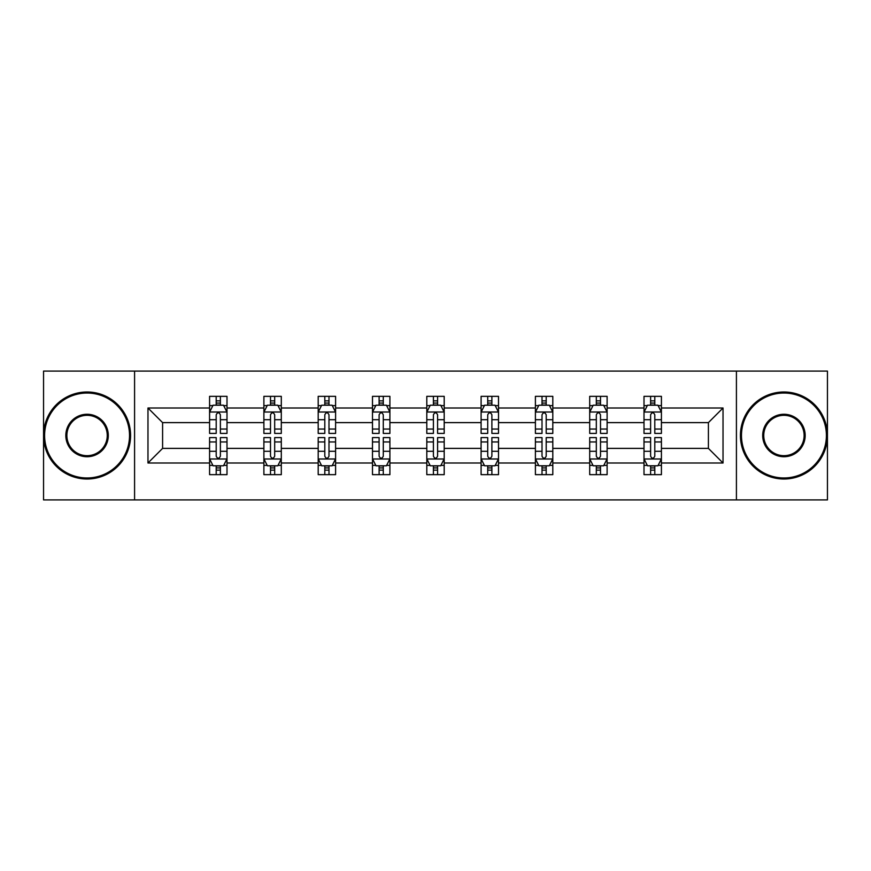 <?xml version="1.0" encoding="UTF-8"?>
<svg xmlns="http://www.w3.org/2000/svg" width="871" height="871" viewBox="0 0 871 871"><rect width="100%" height="100%" fill="white"/><g stroke="black" fill="none" stroke-linecap="round" stroke-linejoin="round"><path stroke-width="1.31" d="M736.42 499.9L827.45 499.9L827.45 371.1L736.42 371.1L736.42 499.9L134.58 499.9L134.58 371.1L43.55 371.1L43.55 499.9L134.58 499.9M661.416 463.002L661.416 448.38L708.406 448.38L723.028 463.002L661.416 463.002L661.416 474.662L654.796 474.662L654.796 465.789M736.42 371.1L134.58 371.1M644.007 463.002L607.109 463.002L607.109 448.38L644.007 448.38L644.007 474.662L661.416 474.662L661.416 465.364L658.138 465.364M607.109 463.002L607.109 474.662L600.5 474.662L600.5 465.789M589.7 463.002L552.802 463.002L552.802 448.38L589.7 448.38L589.7 474.662L607.109 474.662L607.109 465.364L603.832 465.364M552.802 463.002L552.802 474.662L546.193 474.662L546.193 465.789M535.404 463.002L498.506 463.002L498.506 448.38L535.404 448.38L535.404 474.662L552.802 474.662L552.802 465.364L549.536 465.364M498.506 463.002L498.506 474.662L491.886 474.662L491.886 465.789M481.097 463.002L444.199 463.002L444.199 448.38L481.097 448.38L481.097 474.662L498.506 474.662L498.506 465.364L495.229 465.364M444.199 463.002L444.199 474.662L437.59 474.662L437.59 465.789M426.801 463.002L389.903 463.002L389.903 448.38L426.801 448.38L426.801 474.662L444.199 474.662L444.199 465.364L440.933 465.364M389.903 463.002L389.903 474.662L383.284 474.662L383.284 465.789M372.494 463.002L335.596 463.002L335.596 448.38L372.494 448.38L372.494 474.662L389.903 474.662L389.903 465.364L386.626 465.364M335.596 463.002L335.596 474.662L328.988 474.662L328.988 465.789M318.198 463.002L281.3 463.002L281.3 448.38L318.198 448.38L318.198 474.662L335.596 474.662L335.596 465.364L332.33 465.364M281.3 463.002L281.3 474.662L274.681 474.662L274.681 465.789M263.891 463.002L226.993 463.002L226.993 448.38L263.891 448.38L263.891 474.662L281.3 474.662L281.3 465.364L278.023 465.364M226.993 463.002L226.993 474.662L220.385 474.662L220.385 465.789M209.584 463.002L147.972 463.002L147.972 407.998L209.584 407.998L209.584 422.62L162.594 422.62L162.594 448.38L209.584 448.38L209.584 474.662L226.993 474.662L226.993 465.364L223.716 465.364M212.862 405.636L209.584 405.636L209.584 396.338L209.584 407.998M216.204 405.211L216.204 396.338L209.584 396.338L226.993 396.338L226.993 407.998L263.891 407.998L263.891 396.338L281.3 396.338L281.3 407.998L318.198 407.998L318.198 396.338L335.596 396.338L335.596 407.998L372.494 407.998L372.494 396.338L389.903 396.338L389.903 407.998L426.801 407.998L426.801 396.338L444.199 396.338L444.199 407.998L481.097 407.998L481.097 396.338L498.506 396.338L498.506 407.998L535.404 407.998L535.404 396.338L552.802 396.338L552.802 407.998L589.7 407.998L589.7 396.338L607.109 396.338L607.109 407.998L644.007 407.998L644.007 396.338L661.416 396.338L661.416 407.998L723.028 407.998L723.028 463.002M644.007 407.998L644.007 422.62L607.109 422.62L607.109 407.998M589.7 407.998L589.7 422.62L552.802 422.62L552.802 407.998M535.404 407.998L535.404 422.62L498.506 422.62L498.506 407.998M481.097 407.998L481.097 422.62L444.199 422.62L444.199 407.998M426.801 407.998L426.801 422.62L389.903 422.62L389.903 407.998M372.494 407.998L372.494 422.62L335.596 422.62L335.596 407.998M318.198 407.998L318.198 422.62L281.3 422.62L281.3 407.998M263.891 407.998L263.891 422.62L226.993 422.62L226.993 407.998M147.972 407.998L162.594 422.62M708.406 448.38L708.406 422.62L661.416 422.62L661.416 407.998M650.615 405.037L654.796 405.037M596.319 405.037L600.5 405.037M542.012 405.037L546.193 405.037M487.716 405.037L491.886 405.037M433.41 405.037L437.59 405.037M379.114 405.037L383.284 405.037M324.807 405.037L328.988 405.037M270.5 405.037L274.681 405.037M216.204 405.037L220.385 405.037M216.204 465.963L220.385 465.963M270.5 465.963L274.681 465.963M324.807 465.963L328.988 465.963M379.114 465.963L383.284 465.963M433.41 465.963L437.59 465.963M487.716 465.963L491.886 465.963M542.012 465.963L546.193 465.963M596.319 465.963L600.5 465.963M650.615 465.963L654.796 465.963M162.594 448.38L147.972 463.002M723.028 407.998L708.406 422.62M220.385 400.867L216.204 400.867M209.584 429.044L209.584 433.41L216.204 433.41L216.204 429.044L209.584 429.044L209.584 422.62M226.993 422.62L226.993 433.41L220.385 433.41L220.385 414.792C218.991 412.103 217.598 412.103 216.204 414.792L216.204 429.044M223.716 405.636L226.993 405.636L226.993 396.338L220.385 396.338L220.385 405.211M226.993 412.179L223.509 405.211L213.068 405.211L209.584 412.179M216.204 470.133L220.385 470.133M226.993 441.956L226.993 437.59L220.385 437.59L220.385 441.956L226.993 441.956L226.993 448.38M209.584 448.38L209.584 437.59L216.204 437.59L216.204 456.208C217.598 458.897 218.991 458.897 220.385 456.208L220.385 441.956M212.862 465.364L209.584 465.364L209.584 474.662L216.204 474.662L216.204 465.789M209.584 458.821L213.068 465.789L223.509 465.789L226.993 458.821M87.056 393.028A42.472 42.472 0 0 0 44.595 435.5A42.472 42.472 0 0 0 87.056 477.972A42.472 42.472 0 0 0 129.529 435.5A42.472 42.472 0 0 0 87.056 393.028M87.056 479.006A43.506 43.506 0 0 1 43.55 435.5A43.506 43.506 0 0 1 87.056 391.994A43.506 43.506 0 0 1 130.574 435.5A43.506 43.506 0 0 1 87.056 479.006M87.056 414.269A21.231 21.231 0 0 1 108.298 435.5A21.231 21.231 0 0 1 87.056 456.731A21.231 21.231 0 0 1 65.826 435.5A21.231 21.231 0 0 1 87.056 414.269M87.056 455.685A20.185 20.185 0 0 0 107.253 435.5A20.185 20.185 0 0 0 87.056 415.315A20.185 20.185 0 0 0 66.871 435.5A20.185 20.185 0 0 0 87.056 455.685M783.944 393.028A42.472 42.472 0 0 0 741.471 435.5A42.472 42.472 0 0 0 783.944 477.972A42.472 42.472 0 0 0 826.405 435.5A42.472 42.472 0 0 0 783.944 393.028M783.944 479.006A43.506 43.506 0 0 1 740.426 435.5A43.506 43.506 0 0 1 783.944 391.994A43.506 43.506 0 0 1 827.45 435.5A43.506 43.506 0 0 1 783.944 479.006M783.944 414.269A21.231 21.231 0 0 1 805.174 435.5A21.231 21.231 0 0 1 783.944 456.731A21.231 21.231 0 0 1 762.702 435.5A21.231 21.231 0 0 1 783.944 414.269M783.944 455.685A20.185 20.185 0 0 0 804.129 435.5A20.185 20.185 0 0 0 783.944 415.315A20.185 20.185 0 0 0 763.747 435.5A20.185 20.185 0 0 0 783.944 455.685M274.681 400.867L270.5 400.867M267.168 405.636L263.891 405.636L263.891 396.338L270.5 396.338L270.5 405.211M263.891 429.044L263.891 433.41L270.5 433.41L270.5 429.044L263.891 429.044L263.891 422.62M281.3 422.62L281.3 433.41L274.681 433.41L274.681 414.792C273.287 412.103 271.904 412.103 270.5 414.792L270.5 429.044M278.023 405.636L281.3 405.636L281.3 396.338L274.681 396.338L274.681 405.211M281.3 412.179L277.816 405.211L267.375 405.211L263.891 412.179M328.988 400.867L324.807 400.867M321.464 405.636L318.198 405.636L318.198 396.338L324.807 396.338L324.807 405.211M318.198 429.044L318.198 433.41L324.807 433.41L324.807 429.044L318.198 429.044L318.198 422.62M335.596 422.62L335.596 433.41L328.988 433.41L328.988 414.792C327.594 412.103 326.2 412.103 324.807 414.792L324.807 429.044M332.33 405.636L335.596 405.636L335.596 396.338L328.988 396.338L328.988 405.211M335.596 412.179L332.112 405.211L321.671 405.211L318.198 412.179M270.5 470.133L274.681 470.133M281.3 441.956L281.3 437.59L274.681 437.59L274.681 441.956L281.3 441.956L281.3 448.38M263.891 448.38L263.891 437.59L270.5 437.59L270.5 456.208C271.894 458.897 273.287 458.897 274.681 456.208L274.681 441.956M267.168 465.364L263.891 465.364L263.891 474.662L270.5 474.662L270.5 465.789M263.891 458.821L267.375 465.789L277.816 465.789L281.3 458.821M324.807 470.133L328.988 470.133M335.596 441.956L335.596 437.59L328.988 437.59L328.988 441.956L335.596 441.956L335.596 448.38M318.198 448.38L318.198 437.59L324.807 437.59L324.807 456.208C326.2 458.897 327.594 458.897 328.988 456.208L328.988 441.956M321.464 465.364L318.198 465.364L318.198 474.662L324.807 474.662L324.807 465.789M318.198 458.821L321.671 465.789L332.112 465.789L335.596 458.821M383.284 400.867L379.114 400.867M375.771 405.636L372.494 405.636L372.494 396.338L379.114 396.338L379.114 405.211M372.494 429.044L372.494 433.41L379.114 433.41L379.114 429.044L372.494 429.044L372.494 422.62M389.903 422.62L389.903 433.41L383.284 433.41L383.284 414.792C381.901 412.103 380.507 412.103 379.114 414.792L379.114 429.044M386.626 405.636L389.903 405.636L389.903 396.338L383.284 396.338L383.284 405.211M389.903 412.179L386.419 405.211L375.978 405.211L372.494 412.179M379.114 470.133L383.284 470.133M389.903 441.956L389.903 437.59L383.284 437.59L383.284 441.956L389.903 441.956L389.903 448.38M372.494 448.38L372.494 437.59L379.114 437.59L379.114 456.208C380.496 458.897 381.89 458.897 383.284 456.208L383.284 441.956M375.771 465.364L372.494 465.364L372.494 474.662L379.114 474.662L379.114 465.789M372.494 458.821L375.978 465.789L386.419 465.789L389.903 458.821M437.59 400.867L433.41 400.867M430.067 405.636L426.801 405.636L426.801 396.338L433.41 396.338L433.41 405.211M426.801 429.044L426.801 433.41L433.41 433.41L433.41 429.044L426.801 429.044L426.801 422.62M444.199 422.62L444.199 433.41L437.59 433.41L437.59 414.792C436.197 412.103 434.803 412.103 433.41 414.792L433.41 429.044M440.933 405.636L444.199 405.636L444.199 396.338L437.59 396.338L437.59 405.211M444.199 412.179L440.726 405.211L430.274 405.211L426.801 412.179M433.41 470.133L437.59 470.133M444.199 441.956L444.199 437.59L437.59 437.59L437.59 441.956L444.199 441.956L444.199 448.38M426.801 448.38L426.801 437.59L433.41 437.59L433.41 456.208C434.803 458.897 436.197 458.897 437.59 456.208L437.59 441.956M430.067 465.364L426.801 465.364L426.801 474.662L433.41 474.662L433.41 465.789M426.801 458.821L430.274 465.789L440.726 465.789L444.199 458.821M491.886 400.867L487.716 400.867M484.374 405.636L481.097 405.636L481.097 396.338L487.716 396.338L487.716 405.211M481.097 429.044L481.097 433.41L487.716 433.41L487.716 429.044L481.097 429.044L481.097 422.62M498.506 422.62L498.506 433.41L491.886 433.41L491.886 414.792C490.504 412.103 489.11 412.103 487.716 414.792L487.716 429.044M495.229 405.636L498.506 405.636L498.506 396.338L491.886 396.338L491.886 405.211M498.506 412.179L495.022 405.211L484.581 405.211L481.097 412.179M487.716 470.133L491.886 470.133M498.506 441.956L498.506 437.59L491.886 437.59L491.886 441.956L498.506 441.956L498.506 448.38M481.097 448.38L481.097 437.59L487.716 437.59L487.716 456.208C489.099 458.897 490.493 458.897 491.886 456.208L491.886 441.956M484.374 465.364L481.097 465.364L481.097 474.662L487.716 474.662L487.716 465.789M481.097 458.821L484.581 465.789L495.022 465.789L498.506 458.821M546.193 400.867L542.012 400.867M538.67 405.636L535.404 405.636L535.404 396.338L542.012 396.338L542.012 405.211M535.404 429.044L535.404 433.41L542.012 433.41L542.012 429.044L535.404 429.044L535.404 422.62M552.802 422.62L552.802 433.41L546.193 433.41L546.193 414.792C544.8 412.103 543.406 412.103 542.012 414.792L542.012 429.044M549.536 405.636L552.802 405.636L552.802 396.338L546.193 396.338L546.193 405.211M552.802 412.179L549.329 405.211L538.888 405.211L535.404 412.179M542.012 470.133L546.193 470.133M552.802 441.956L552.802 437.59L546.193 437.59L546.193 441.956L552.802 441.956L552.802 448.38M535.404 448.38L535.404 437.59L542.012 437.59L542.012 456.208C543.406 458.897 544.8 458.897 546.193 456.208L546.193 441.956M538.67 465.364L535.404 465.364L535.404 474.662L542.012 474.662L542.012 465.789M535.404 458.821L538.888 465.789L549.329 465.789L552.802 458.821M600.5 400.867L596.319 400.867M592.977 405.636L589.7 405.636L589.7 396.338L596.319 396.338L596.319 405.211M589.7 429.044L589.7 433.41L596.319 433.41L596.319 429.044L589.7 429.044L589.7 422.62M607.109 422.62L607.109 433.41L600.5 433.41L600.5 414.792C599.106 412.103 597.713 412.103 596.319 414.792L596.319 429.044M603.832 405.636L607.109 405.636L607.109 396.338L600.5 396.338L600.5 405.211M607.109 412.179L603.625 405.211L593.184 405.211L589.7 412.179M596.319 470.133L600.5 470.133M607.109 441.956L607.109 437.59L600.5 437.59L600.5 441.956L607.109 441.956L607.109 448.38M589.7 448.38L589.7 437.59L596.319 437.59L596.319 456.208C597.713 458.897 599.096 458.897 600.5 456.208L600.5 441.956M592.977 465.364L589.7 465.364L589.7 474.662L596.319 474.662L596.319 465.789M589.7 458.821L593.184 465.789L603.625 465.789L607.109 458.821M654.796 400.867L650.615 400.867M647.284 405.636L644.007 405.636L644.007 396.338L650.615 396.338L650.615 405.211M644.007 429.044L644.007 433.41L650.615 433.41L650.615 429.044L644.007 429.044L644.007 422.62M661.416 422.62L661.416 433.41L654.796 433.41L654.796 414.792C653.402 412.103 652.009 412.103 650.615 414.792L650.615 429.044M658.138 405.636L661.416 405.636L661.416 396.338L654.796 396.338L654.796 405.211M661.416 412.179L657.932 405.211L647.491 405.211L644.007 412.179M650.615 470.133L654.796 470.133M661.416 441.956L661.416 437.59L654.796 437.59L654.796 441.956L661.416 441.956L661.416 448.38M644.007 448.38L644.007 437.59L650.615 437.59L650.615 456.208C652.009 458.897 653.402 458.897 654.796 456.208L654.796 441.956M647.284 465.364L644.007 465.364L644.007 474.662L650.615 474.662L650.615 465.789M644.007 458.821L647.491 465.789L657.932 465.789L661.416 458.821M226.906 412.005L209.671 412.005M226.993 429.044L220.385 429.044M216.204 419.713L209.584 419.713M226.993 419.713L220.385 419.713M220.385 403.077L216.204 403.077M209.671 458.995L226.906 458.995M209.584 441.956L216.204 441.956M220.385 451.287L226.993 451.287M209.584 451.287L216.204 451.287M216.204 467.923L220.385 467.923M281.213 412.005L263.978 412.005M281.3 429.044L274.681 429.044M270.5 419.713L263.891 419.713M281.3 419.713L274.681 419.713M274.681 403.077L270.5 403.077M335.509 412.005L318.285 412.005M335.596 429.044L328.988 429.044M324.807 419.713L318.198 419.713M335.596 419.713L328.988 419.713M328.988 403.077L324.807 403.077M263.978 458.995L281.213 458.995M263.891 441.956L270.5 441.956M274.681 451.287L281.3 451.287M263.891 451.287L270.5 451.287M270.5 467.923L274.681 467.923M318.285 458.995L335.509 458.995M318.198 441.956L324.807 441.956M328.988 451.287L335.596 451.287M318.198 451.287L324.807 451.287M324.807 467.923L328.988 467.923M389.816 412.005L372.581 412.005M389.903 429.044L383.284 429.044M379.114 419.713L372.494 419.713M389.903 419.713L383.284 419.713M383.284 403.077L379.114 403.077M372.581 458.995L389.816 458.995M372.494 441.956L379.114 441.956M383.284 451.287L389.903 451.287M372.494 451.287L379.114 451.287M379.114 467.923L383.284 467.923M444.112 412.005L426.888 412.005M444.199 429.044L437.59 429.044M433.41 419.713L426.801 419.713M444.199 419.713L437.59 419.713M437.59 403.077L433.41 403.077M426.888 458.995L444.112 458.995M426.801 441.956L433.41 441.956M437.59 451.287L444.199 451.287M426.801 451.287L433.41 451.287M433.41 467.923L437.59 467.923M498.419 412.005L481.184 412.005M498.506 429.044L491.886 429.044M487.716 419.713L481.097 419.713M498.506 419.713L491.886 419.713M491.886 403.077L487.716 403.077M481.184 458.995L498.419 458.995M481.097 441.956L487.716 441.956M491.886 451.287L498.506 451.287M481.097 451.287L487.716 451.287M487.716 467.923L491.886 467.923M552.715 412.005L535.491 412.005M552.802 429.044L546.193 429.044M542.012 419.713L535.404 419.713M552.802 419.713L546.193 419.713M546.193 403.077L542.012 403.077M535.491 458.995L552.715 458.995M535.404 441.956L542.012 441.956M546.193 451.287L552.802 451.287M535.404 451.287L542.012 451.287M542.012 467.923L546.193 467.923M607.022 412.005L589.787 412.005M607.109 429.044L600.5 429.044M596.319 419.713L589.7 419.713M607.109 419.713L600.5 419.713M600.5 403.077L596.319 403.077M589.787 458.995L607.022 458.995M589.7 441.956L596.319 441.956M600.5 451.287L607.109 451.287M589.7 451.287L596.319 451.287M596.319 467.923L600.5 467.923M661.329 412.005L644.094 412.005M661.416 429.044L654.796 429.044M650.615 419.713L644.007 419.713M661.416 419.713L654.796 419.713M654.796 403.077L650.615 403.077M644.094 458.995L661.329 458.995M644.007 441.956L650.615 441.956M654.796 451.287L661.416 451.287M644.007 451.287L650.615 451.287M650.615 467.923L654.796 467.923"/></g></svg>
